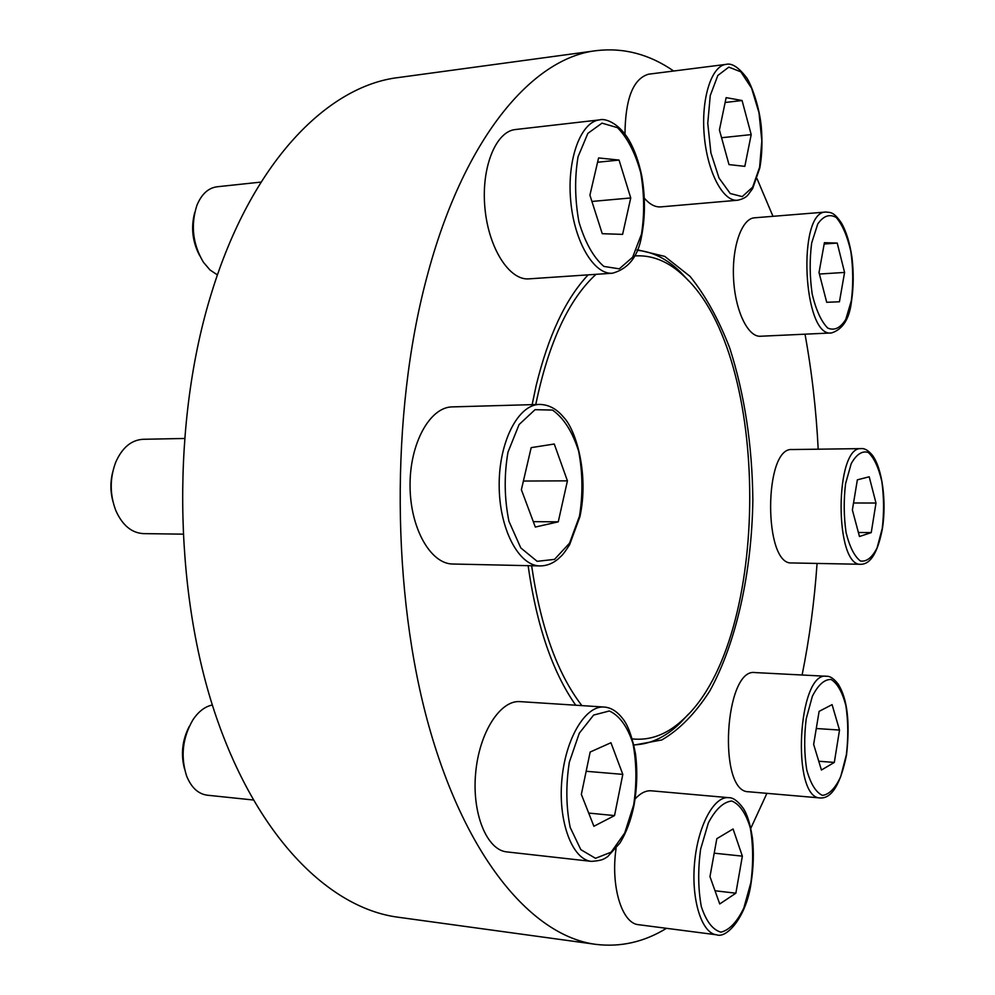 <?xml version="1.0" encoding="UTF-8"?>
<svg xmlns="http://www.w3.org/2000/svg" width="995" height="995" viewBox="0 0 995 995"><rect width="100%" height="100%" fill="white"/><g stroke="black" fill="none" stroke-linecap="round" stroke-linejoin="round"><path stroke-width="1.49" d="M737.556 200.244C742.68 199.149 746.213 197.308 748.165 194.697L752.668 188.552L759.807 167.944C762.07 155.431 762.543 141.439 761.212 125.955C758.613 101.08 748.601 79.401 746.138 77.125C738.402 67.113 731.686 62.872 725.989 64.389C711.388 65.807 700.94 99.027 704.261 135.668C707.395 172.334 723.191 201.91 737.556 200.244L660.792 206.885C655.282 207.308 649.859 204.472 644.511 198.391M624.972 134.026C625.333 98.629 633.193 78.692 648.541 74.202L725.989 64.389M861.11 564.289L791.896 562.946C763.327 565.782 763.638 446.506 792.194 449.541L861.384 448.621C834.544 445.486 834.245 567.249 861.11 564.289C870.762 564.028 877.864 552.163 882.403 528.668C886.657 501.766 882.391 468.458 872.304 455.113C868.225 450.374 864.58 448.21 861.384 448.621M716.537 934.803C727.171 938.87 746.723 915.91 751.138 882.652C753.489 867.503 753.936 852.765 752.469 838.449C750.379 824.357 747.282 814.271 743.178 808.189C737.83 800.963 732.979 797.455 728.639 797.667C714.012 795.938 697.868 825.726 694.585 862.74C691.115 899.729 701.674 933.31 716.537 934.803L638.603 924.703C621.925 923.646 610.482 886.172 616.079 848.449M635.121 798.96C640.481 793.09 645.904 790.378 651.377 790.814L728.639 797.667M591.515 861.384L506.865 851.907C486.829 850.153 471.817 813.5 475.66 773.003C479.229 732.482 500.336 699.871 520.087 701.624L604.114 707.047C585.321 705.331 565.21 738.924 561.802 780.59C558.133 822.231 572.448 859.767 591.515 861.384C603.132 860.488 604.027 858.859 607.771 856.546L619.885 843.088C626.303 832.753 631.017 820.129 634.026 805.204C637.123 787.642 637.608 770.466 635.469 753.675C632.198 736.909 628.081 725.405 623.119 719.161C617.373 711.537 611.042 707.495 604.114 707.047M588.157 274.856C565.695 298.724 548.357 335.626 536.156 385.575L532.138 404.642M528.121 565.67C536.603 625.532 552.474 672.048 575.732 705.206M633.865 745.118L661.812 739.957C679.473 729.658 695.455 713.34 709.758 691.028C736.524 642.335 751.722 572.473 752.854 500.274C752.295 445.088 744.583 394.331 729.733 348.026C718.688 319.42 705.467 295.54 690.057 276.374L664.76 256.399L637.285 249.77M673.652 71.018C649.449 54.24 623.678 47.449 596.353 50.645C532.449 57.785 463.11 138.268 426.469 278.675C390.438 414.268 391.607 594.077 429.168 727.109C466.842 860.439 533.444 936.295 595.794 944.354C620.594 947.352 644.163 942.016 666.501 928.31M750.777 828.35L766.909 793.338M802.107 675.008C809.395 638.865 814.383 601.676 817.069 563.431M818.188 449.193C816.211 409.903 811.82 371.57 805.017 334.183M772.978 216.325L757.021 178.652M540.024 565.931L452.812 564.016C430.512 564.041 410.064 527.972 410.052 485.61C409.753 443.248 429.952 407.017 452.265 406.893L539.501 404.43C518.221 404.492 498.893 441.73 499.179 485.336C499.179 528.93 518.743 566.006 540.024 565.931C546.628 565.906 552.698 563.568 558.245 558.891C562.088 555.023 562.125 556.317 569.613 544.725L579.886 516.778C589.152 474.64 576.142 429.753 563.369 416.98C556.503 408.734 548.556 404.555 539.501 404.43M820.377 797.965L748.613 791.759C717.383 792.455 724.596 667.172 755.193 672.583L826.584 676.277C797.779 670.841 790.963 798.898 820.377 797.965C831.82 798.487 840.539 784.135 846.534 754.894C850.153 722.382 847.392 698.813 838.25 684.199C833.922 678.64 830.041 676.003 826.584 676.277M831.534 332.952L760.429 336.248C747.904 337.181 735.131 310.689 733.564 278.749C731.81 246.81 741.81 218.49 754.446 217.818L825.912 212.034C796.821 210.928 802.99 338.163 831.534 332.952C842.877 329.345 849.531 318.723 851.509 301.124C853.598 287.194 853.76 272.642 851.969 257.456C849.829 242.991 846.297 231.462 841.347 222.855C833.325 211.127 830.116 212.681 825.912 212.034M612.51 273.215L528.892 278.861C509.44 280.652 488.557 248.302 484.926 208.03C481.033 167.794 495.709 131.315 515.435 129.537L599.711 119.873C580.943 121.514 566.939 158.877 570.657 200.231C574.127 241.623 594.015 274.956 612.51 273.215C628.753 268.687 638.516 255.951 641.787 234.994C645.282 216.388 645.307 196.823 641.85 176.302C638.84 161.737 634.511 149.598 628.852 139.872C618.019 121.838 604.139 118.243 599.711 119.873M637.074 250.292C652.359 251.611 666.687 258.737 680.082 271.66L688.863 281.1M688.59 714.012L679.796 723.427C665.506 737.208 650.17 744.36 633.815 744.882M596.353 50.645L398.497 77.535C327.355 85.819 251.25 162.707 211.301 293.712C172.048 420.288 173.329 586.801 214.298 711.077C255.416 835.589 328.574 908.099 397.975 917.203L595.794 944.354M581.864 705.604C557.374 673.739 540.633 627.111 531.641 565.745M535.77 404.53C548.531 342.877 568.618 299.47 596.005 274.334M633.355 256.026C651.538 254.421 668.54 261.25 684.373 276.523C771.672 356.894 771.486 638.305 684.1 718.577C668.006 734.061 650.73 740.852 632.26 738.912M184.473 768.725C180.692 754.123 182.284 740.044 189.237 726.474M253.153 799.98L207.296 795.204C198.167 793.96 191.251 787.518 186.562 775.864C180.431 756.399 182.533 737.743 192.881 719.895C198.502 711.475 204.995 706.512 212.358 705.007M610.942 742.73L590.159 752.033L581.354 794.358L593.891 826.273L614.537 815.589L622.808 774.371L610.942 742.73M112.858 501.181C110.296 491.443 110.258 481.704 112.721 471.953M182.906 534.153L143.479 533.619C131.688 532.972 122.497 525.36 115.905 510.771C109.736 494.652 109.661 478.495 115.681 462.327C122.136 447.7 131.253 440.026 143.056 439.292L184.349 438.472M554.265 444.006L531.168 447.638L521.38 489.702L535.322 527.051L558.257 521.84L567.424 480.846L554.265 444.006M733.066 828.984L716.823 838.686L709.97 876.632L719.733 903.97L735.865 893.199L742.357 856.148L733.066 828.984M832.081 704.634L819.109 711.363L813.649 744.409L821.422 770.03L834.32 762.419L839.519 730.056L832.081 704.634M869.195 476.779L857.354 479.839L852.379 509.987L859.469 536.504L871.234 532.611L875.998 503.035L869.195 476.779M837.218 243.066L824.407 242.68L819.022 272.543L826.696 302.281L839.432 301.783L844.581 272.431L837.218 243.066L824.171 244.011M742.071 100.52L726.139 97.634L719.422 129.972L728.987 164.598L744.832 166.352L751.2 134.611L742.071 100.52L725.131 102.485M199.784 255.852C192.433 241.959 190.754 227.494 194.746 212.47M217.432 274.918L209.982 269.956L203.39 262.207C192.744 244.173 190.567 225.28 196.836 205.542C201.438 194.261 208.166 188.005 217.009 186.786L261.038 182.085M619.052 160.071L598.58 157.944L589.911 195.169L602.249 233.701L622.596 234.372L630.743 197.955L619.052 160.071L597.572 162.247M523.395 481.045L567.424 480.846M533.295 521.641L558.257 521.84M591.925 201.45L630.743 197.955M721.562 137.733L751.2 134.611M819.395 274.035L844.581 272.431M853.536 502.985L875.998 503.035M858.386 532.487L871.234 532.611M816.273 728.514L839.519 730.056M818.761 761.237L834.32 762.419M714.211 853.175L742.357 856.148M715.019 890.761L735.865 893.199M586.154 771.274L622.808 774.371M588.704 813.077L614.537 815.589M633.703 804.831L624.723 832.989L611.179 852.155L595.52 858.312L580.831 849.655L570.197 827.442C566.043 806.982 565.745 785.242 569.327 762.22L579.277 733.24L593.642 715.057L609.363 710.977C619.462 715.592 627.323 726.387 632.932 743.364C636.601 762.755 636.862 783.239 633.703 804.831M579.5 516.131L569.55 543.146L554.526 559.389L537.138 561.317L520.783 547.909L508.955 521.343C504.316 498.495 503.98 475.461 507.972 452.203L519.067 424.566L535.049 409.679L552.511 410.077C563.717 417.95 572.423 431.656 578.642 451.195C582.709 472.687 582.995 494.341 579.5 516.131M750.914 882.416L743.85 907.95C737.084 921.967 729.459 930.039 721.002 932.166C712.768 929.952 706.201 921.395 701.301 906.507C698.08 888.759 697.856 869.63 700.629 849.133L708.365 822.877C715.616 809.184 723.44 801.895 731.822 801.012C739.733 804.333 745.902 813.313 750.305 827.952C753.203 844.892 753.402 863.038 750.914 882.416M846.384 754.645L840.713 776.635C835.278 788.326 829.183 794.57 822.43 795.378C815.875 792.343 810.651 783.873 806.758 769.981C804.196 753.762 804.022 736.686 806.224 718.751L812.368 696.264C818.151 684.883 824.382 679.286 831.086 679.461C837.417 683.354 842.355 692.122 845.899 705.766C848.225 721.288 848.387 737.581 846.384 754.645M882.266 528.345L877.092 547.897C872.117 557.635 866.558 562.001 860.389 560.981C854.406 556.354 849.643 546.889 846.086 532.599C843.76 516.455 843.598 500.099 845.601 483.558L851.21 463.67C856.471 454.292 862.168 450.561 868.287 452.451C874.07 457.812 878.585 467.476 881.831 481.443C883.958 496.915 884.095 512.549 882.266 528.345M851.359 300.652L845.762 319.42C840.389 328.064 834.37 330.937 827.691 328.039C821.211 321.422 816.049 310.142 812.206 294.197C809.681 276.672 809.507 259.595 811.684 242.967L817.753 223.975C823.462 215.815 829.619 213.651 836.248 217.507C842.504 224.833 847.379 236.25 850.887 251.76C853.175 268.476 853.337 284.781 851.359 300.652M759.595 167.247L752.668 187.135L742.245 196.612L730.243 193.515L719.012 178.018L710.915 152.919L707.756 123.318L710.256 95.532L717.843 75.458L728.813 67.125L740.852 71.839L751.586 88.219L758.998 112.796L761.834 140.855L759.595 167.247M641.476 234.173L632.633 257.22L619.288 268.849L603.865 266.411C593.468 257.431 585.147 242.593 578.928 221.922C574.836 199.336 574.55 177.595 578.07 156.7L587.871 133.355L602.012 123.144L617.497 127.671C627.447 137.758 635.183 152.77 640.718 172.695C644.337 193.963 644.586 214.447 641.476 234.173M684.373 276.523L680.082 271.66M684.1 718.577L679.796 723.427"/></g></svg>
